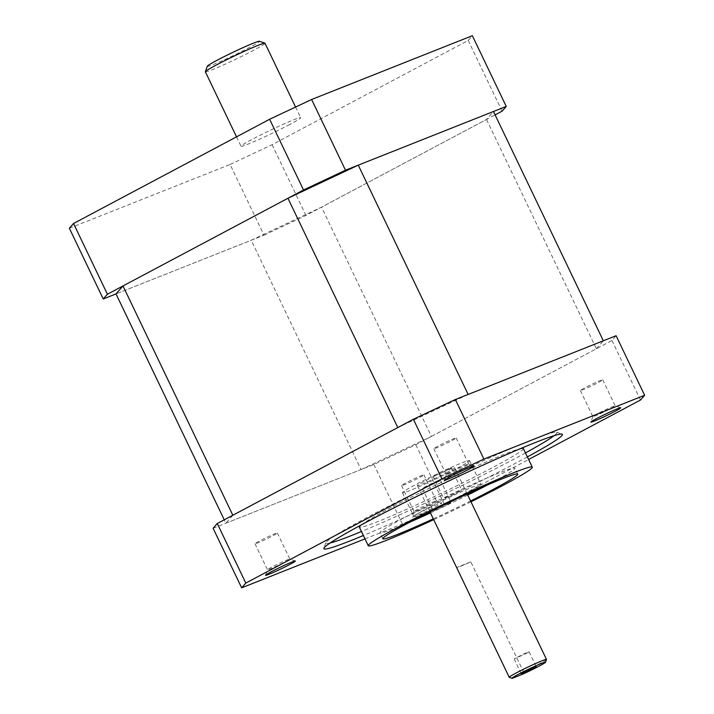 <?xml version="1.0" encoding="UTF-8"?>
<svg xmlns="http://www.w3.org/2000/svg" width="714" height="714" viewBox="0 0 714 714"><rect width="100%" height="100%" fill="white"/><g stroke="black" fill="none" stroke-linecap="round" stroke-linejoin="round"><path stroke-width="0.54" stroke-dasharray="3.57 2.68" d="M232.844 515.24L225.874 523.21L224.241 519.81M69.365 228.257L230.104 164.47L263.984 235.192L116.016 293.918L251.221 240.261L321.541 207.149L486.511 119.461L493.481 111.491M225.874 523.21L361.079 469.553L251.221 240.261M361.079 469.553L431.408 436.441L321.541 207.149M431.408 436.441L596.369 348.753L486.511 119.461M596.369 348.753L603.339 340.783M468.125 394.44L397.805 427.552M447.758 504.334A9.925 0.535 154.4 0 0 451.034 502.299A9.925 0.535 154.4 0 0 445.813 504.271A9.925 0.535 154.4 0 0 436.415 508.841A9.925 0.535 154.4 0 0 433.139 510.876A9.925 0.535 154.4 0 0 438.36 508.904A9.925 0.535 154.4 0 0 447.758 504.334M437.057 482.004A9.925 0.535 154.4 0 0 440.333 479.969A9.925 0.535 154.4 0 0 435.112 481.941A9.925 0.535 154.4 0 0 425.714 486.502A9.925 0.535 154.4 0 0 422.438 488.537A9.925 0.535 154.4 0 0 427.659 486.573A9.925 0.535 154.4 0 0 437.057 482.004M458.424 492.133A9.925 0.535 154.4 0 0 461.699 490.099A9.925 0.535 154.4 0 0 456.478 492.071A9.925 0.535 154.4 0 0 447.08 496.641A9.925 0.535 154.4 0 0 443.805 498.675A9.925 0.535 154.4 0 0 449.026 496.703A9.925 0.535 154.4 0 0 458.424 492.133M447.723 469.803A9.925 0.535 154.4 0 0 450.998 467.768A9.925 0.535 154.4 0 0 445.777 469.741A9.925 0.535 154.4 0 0 436.379 474.31A9.925 0.535 154.4 0 0 433.103 476.345A9.925 0.535 154.4 0 0 438.325 474.373A9.925 0.535 154.4 0 0 447.723 469.803M470.972 501.808A90.937 4.891 -25.6 0 1 433.693 519.667M523.362 448.544A90.937 4.891 -25.6 0 1 493.356 467.197A90.937 4.891 -25.6 0 1 407.212 509.055A90.937 4.891 -25.6 0 1 359.347 527.128M361.204 524.942A90.937 4.891 -25.6 0 1 389.353 508.466A90.937 4.891 -25.6 0 1 520.497 448.624M527.378 456.915A132.268 7.104 -25.6 0 1 518.783 461.539A132.268 7.104 -25.6 0 1 363.364 535.5M330.046 543.033A128.136 6.89 -25.6 0 1 325.807 542.783A128.136 6.89 -25.6 0 1 368.076 516.909A128.136 6.89 -25.6 0 1 486.618 459.2A128.136 6.89 -25.6 0 1 556.59 432.211A128.136 6.89 -25.6 0 1 554.126 435.674M525.459 452.917A128.136 6.89 -25.6 0 1 514.633 458.754A128.136 6.89 -25.6 0 1 361.445 531.502M464.573 466.581A12.397 0.669 154.4 0 0 468.661 464.038A12.397 0.669 154.4 0 0 468.634 464.011A12.397 0.669 154.4 0 0 461.86 466.617A12.397 0.669 154.4 0 0 450.391 472.204A12.397 0.669 154.4 0 0 446.295 474.712A12.397 0.669 154.4 0 0 446.295 474.748A12.397 0.669 154.4 0 0 452.828 472.284A12.397 0.669 154.4 0 0 464.573 466.581M611.13 408.417A12.397 0.669 154.4 0 0 615.218 405.873A12.397 0.669 154.4 0 0 615.191 405.847A12.397 0.669 154.4 0 0 608.417 408.462A12.397 0.669 154.4 0 0 596.949 414.049A12.397 0.669 154.4 0 0 592.852 416.548A12.397 0.669 154.4 0 0 592.852 416.592A12.397 0.669 154.4 0 0 599.385 414.129A12.397 0.669 154.4 0 0 611.13 408.417M417.556 513.75A16.538 0.892 -25.6 0 1 432.854 506.297A16.538 0.892 -25.6 0 1 441.886 502.817A16.538 0.892 -25.6 0 1 436.468 506.244A16.538 0.892 -25.6 0 1 420.448 514.018A16.538 0.892 -25.6 0 1 412.103 517.088A16.538 0.892 -25.6 0 1 417.556 513.75M432.327 503.459A12.397 0.669 154.4 0 0 436.415 500.916A12.397 0.669 154.4 0 0 436.379 500.889A12.397 0.669 154.4 0 0 429.614 503.504A12.397 0.669 154.4 0 0 418.136 509.091A12.397 0.669 154.4 0 0 414.049 511.59A12.397 0.669 154.4 0 0 414.049 511.635A12.397 0.669 154.4 0 0 420.573 509.171A12.397 0.669 154.4 0 0 432.327 503.459M285.77 561.623A12.397 0.669 154.4 0 0 289.857 559.08A12.397 0.669 154.4 0 0 289.83 559.053A12.397 0.669 154.4 0 0 283.056 561.668A12.397 0.669 154.4 0 0 271.579 567.246A12.397 0.669 154.4 0 0 267.491 569.754A12.397 0.669 154.4 0 0 267.491 569.79A12.397 0.669 154.4 0 0 274.015 567.327A12.397 0.669 154.4 0 0 285.77 561.623M452.087 440.52A12.397 0.669 154.4 0 0 456.184 437.977A12.397 0.669 154.4 0 0 449.65 440.44A12.397 0.669 154.4 0 0 437.905 446.152A12.397 0.669 154.4 0 0 433.817 448.695A12.397 0.669 154.4 0 0 440.342 446.232A12.397 0.669 154.4 0 0 452.087 440.52M598.644 382.356A12.397 0.669 154.4 0 0 602.741 379.812A12.397 0.669 154.4 0 0 596.208 382.276A12.397 0.669 154.4 0 0 584.463 387.988A12.397 0.669 154.4 0 0 580.375 390.531A12.397 0.669 154.4 0 0 586.899 388.068A12.397 0.669 154.4 0 0 598.644 382.356M419.841 477.407A12.397 0.669 154.4 0 0 423.929 474.864A12.397 0.669 154.4 0 0 417.404 477.327A12.397 0.669 154.4 0 0 405.659 483.03A12.397 0.669 154.4 0 0 401.563 485.574A12.397 0.669 154.4 0 0 408.096 483.11A12.397 0.669 154.4 0 0 419.841 477.407M273.284 535.562A12.397 0.669 154.4 0 0 277.371 533.019A12.397 0.669 154.4 0 0 270.847 535.482A12.397 0.669 154.4 0 0 259.102 541.194A12.397 0.669 154.4 0 0 255.005 543.738A12.397 0.669 154.4 0 0 261.538 541.274A12.397 0.669 154.4 0 0 273.284 535.562M410.345 521.916A74.818 4.025 -25.6 0 1 379.946 532.814A74.818 4.025 -25.6 0 1 404.633 517.471A74.818 4.025 -25.6 0 1 475.506 483.03A74.818 4.025 -25.6 0 1 514.892 468.161A74.818 4.025 -25.6 0 1 490.206 483.512A74.818 4.025 -25.6 0 1 487.35 485.02M447.821 471.972A20.67 1.107 -25.6 0 1 428.248 481.486A20.67 1.107 -25.6 0 1 417.369 485.591A20.67 1.107 -25.6 0 1 424.187 481.352A20.67 1.107 -25.6 0 1 443.769 471.838A20.67 1.107 -25.6 0 1 454.648 467.732A20.67 1.107 -25.6 0 1 447.821 471.972M546.487 659.504A20.67 1.107 -25.6 0 1 539.668 663.672A20.67 1.107 -25.6 0 1 523.407 671.687L470.794 561.873A20.67 1.107 -25.6 0 1 456.612 567.505L509.225 677.309L512.34 678.291M526.343 653.462L529.065 651.766L524.719 653.408L514.151 658.906L526.343 653.462M426.142 508.93A37.199 1.999 -25.6 0 1 461.387 491.803A37.199 1.999 -25.6 0 1 480.968 484.413A37.199 1.999 -25.6 0 1 468.696 492.044A37.199 1.999 -25.6 0 1 433.452 509.171A37.199 1.999 -25.6 0 1 413.87 516.561A37.199 1.999 -25.6 0 1 426.142 508.93M457.281 468.223A37.199 1.999 154.4 0 0 469.553 460.592A37.199 1.999 154.4 0 0 449.972 467.982A37.199 1.999 154.4 0 0 414.736 485.109A37.199 1.999 154.4 0 0 402.455 492.74A37.199 1.999 154.4 0 0 422.036 485.35A37.199 1.999 154.4 0 0 457.281 468.223M522.086 674.427L523.407 671.687M470.794 561.873L456.612 567.505M467.732 495.043A74.818 4.025 -25.6 0 1 430.453 512.902M470.58 500.996A74.818 4.025 -25.6 0 1 433.309 518.855M213.111 528.28L373.85 464.484L415.834 444.715L611.943 340.48L616.102 335.723M611.943 340.48L640.476 400.036M415.834 444.715L444.367 504.28L528.61 459.495M373.85 464.484L402.384 524.04L444.367 504.28M364.979 538.883L402.384 524.04M207.319 66.224A28.935 1.553 154.4 0 0 221.911 60.851A28.935 1.553 154.4 0 0 249.954 47.24A28.935 1.553 154.4 0 0 259.432 41.251M205.373 71.819A33.067 1.776 154.4 0 0 222.777 65.251A33.067 1.776 154.4 0 0 254.104 50.025A33.067 1.776 154.4 0 0 265.01 43.242M289.768 124.477A33.067 1.776 -25.6 0 1 258.441 139.694A33.067 1.776 -25.6 0 1 241.037 146.272A33.067 1.776 -25.6 0 1 251.953 139.48A33.067 1.776 -25.6 0 1 283.271 124.263A33.067 1.776 -25.6 0 1 300.683 117.694A33.067 1.776 -25.6 0 1 289.768 124.477M230.104 164.47L272.088 144.701L468.197 40.457L472.356 35.7M263.984 235.192L305.967 215.423L495.105 114.892M272.088 144.701L305.967 215.423M468.197 40.457L502.085 111.179M440.333 479.969L451.034 502.299M450.998 467.768L461.699 490.099M556.59 432.211L562.088 434.139M468.634 464.011L474.132 465.939M602.741 379.812L615.218 405.873L620.689 407.774M436.379 500.889L441.886 502.817M277.371 533.019L289.857 559.08L295.328 560.981M456.184 437.977L468.661 464.038M423.929 474.864L436.415 500.916M517.748 474.114L514.892 468.161M429.962 511.893L417.369 485.591M529.065 651.766L536.196 666.653M469.553 460.592L480.968 484.413M402.455 492.74L413.87 516.561M467.242 494.026L454.648 467.732M514.151 658.906L521.291 673.802M382.802 538.775L379.946 532.814M255.005 543.738L267.491 569.79L265.546 575.252M401.563 485.574L414.049 511.635M580.375 390.531L592.852 416.592M433.817 448.695L446.295 474.748M414.049 511.59L412.103 517.088M592.852 416.548L590.915 422.045M446.295 474.712L444.358 480.201M325.807 542.783L323.861 548.281M433.103 476.345L443.805 498.675M422.438 488.537L433.139 510.876M236.53 136.856L241.037 146.272M295.578 107.038L300.683 117.694"/><path stroke-width="1.07" d="M122.987 285.948L232.844 515.24L397.805 427.552L287.947 198.26L122.987 285.948L116.016 293.918L224.241 519.81M358.267 165.148L468.125 394.44L603.339 340.783L493.481 111.491L358.267 165.148L287.947 198.26M433.693 519.667A90.937 4.891 -25.6 0 1 368.263 545.737A90.937 4.891 -25.6 0 1 398.269 527.084A90.937 4.891 -25.6 0 1 484.413 485.217A90.937 4.891 -25.6 0 1 532.287 467.152A90.937 4.891 -25.6 0 1 502.281 485.806A90.937 4.891 -25.6 0 1 470.972 501.808M368.263 545.737L359.347 527.128A90.937 4.891 -25.6 0 1 361.204 524.942M363.364 535.5A132.268 7.104 -25.6 0 1 323.861 548.281A132.268 7.104 -25.6 0 1 367.496 521.577A132.268 7.104 -25.6 0 1 489.858 462.003A132.268 7.104 -25.6 0 1 562.088 434.139A132.268 7.104 -25.6 0 1 527.378 456.915M554.126 435.674A128.136 6.89 -25.6 0 1 525.459 452.917M449.811 476.863A16.538 0.892 -25.6 0 1 465.109 469.419A16.538 0.892 -25.6 0 1 474.132 465.939A16.538 0.892 -25.6 0 1 468.723 469.366A16.538 0.892 -25.6 0 1 452.694 477.13A16.538 0.892 -25.6 0 1 444.358 480.201A16.538 0.892 -25.6 0 1 449.811 476.863M596.369 418.707A16.538 0.892 -25.6 0 1 611.666 411.255A16.538 0.892 -25.6 0 1 620.689 407.774A16.538 0.892 -25.6 0 1 615.281 411.202A16.538 0.892 -25.6 0 1 599.251 418.975A16.538 0.892 -25.6 0 1 590.915 422.045A16.538 0.892 -25.6 0 1 596.369 418.707M270.999 571.914A16.538 0.892 -25.6 0 1 286.296 564.462A16.538 0.892 -25.6 0 1 295.328 560.981A16.538 0.892 -25.6 0 1 289.911 564.408A16.538 0.892 -25.6 0 1 273.89 572.182A16.538 0.892 -25.6 0 1 265.546 575.252A16.538 0.892 -25.6 0 1 270.999 571.914M433.309 518.855A74.818 4.025 -25.6 0 1 382.802 538.775A74.818 4.025 -25.6 0 1 407.489 523.424A74.818 4.025 -25.6 0 1 478.362 488.983A74.818 4.025 -25.6 0 1 517.748 474.114A74.818 4.025 -25.6 0 1 493.062 489.465A74.818 4.025 -25.6 0 1 470.58 500.996M512.018 678.3L509.225 677.309A20.67 1.107 -25.6 0 1 509.216 677.291A20.67 1.107 -25.6 0 1 516.035 673.052A20.67 1.107 -25.6 0 1 542.274 660.7A20.67 1.107 -25.6 0 1 546.496 659.433A20.67 1.107 -25.6 0 1 546.487 659.504L545.514 662.253A18.6 1 -25.6 0 1 522.086 674.427L512.34 678.291A18.6 1 -25.6 0 1 512.018 678.3A18.6 1 -25.6 0 1 522.469 672.195A18.6 1 -25.6 0 1 541.721 663.324A18.6 1 -25.6 0 1 545.514 662.253M524.014 672.106L536.196 666.653L525.638 672.16L521.291 673.802L524.014 672.106M487.35 485.02A74.818 4.025 -25.6 0 1 467.732 495.043M430.453 512.902A74.818 4.025 -25.6 0 1 410.345 521.916M528.61 459.495L640.476 400.036L644.635 395.279L616.102 335.723L455.362 399.51L413.379 419.279L217.27 523.523L213.111 528.28L241.644 587.836L364.979 538.883M217.27 523.523L245.803 583.079L241.644 587.836M413.379 419.279L441.912 478.835L245.803 583.079M455.362 399.51L483.896 459.066L441.912 478.835M644.635 395.279L483.896 459.066M361.445 531.502A128.136 6.89 -25.6 0 1 330.046 543.033M520.497 448.624A90.937 4.891 -25.6 0 1 523.362 448.544L532.287 467.152M295.578 107.038L265.01 43.242A33.067 1.776 154.4 0 0 264.93 43.179L259.432 41.251A28.935 1.553 154.4 0 0 243.626 47.347A28.935 1.553 154.4 0 0 216.86 60.378A28.935 1.553 154.4 0 0 207.319 66.224L205.373 71.712A33.067 1.776 154.4 0 0 205.373 71.819L236.53 136.856M264.93 43.179A33.067 1.776 154.4 0 0 246.874 50.141A33.067 1.776 154.4 0 0 216.28 65.036A33.067 1.776 154.4 0 0 205.373 71.712M495.105 114.892L502.085 111.179L506.244 106.422L472.356 35.7L311.616 99.487L269.633 119.256L73.524 223.5L69.365 228.257L103.244 298.979L116.016 293.918M506.244 106.422L345.505 170.218L303.521 189.986L107.412 294.222L103.244 298.979M269.633 119.256L303.521 189.986M73.524 223.5L107.412 294.222M311.616 99.487L345.505 170.218M509.216 677.291L429.962 511.893M546.496 659.433L467.242 494.026"/></g></svg>
